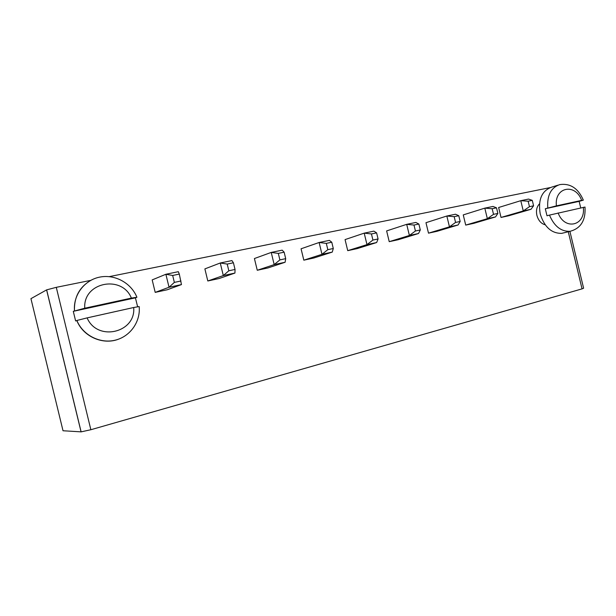 <?xml version="1.0" encoding="UTF-8"?>
<svg xmlns="http://www.w3.org/2000/svg" width="616" height="616" viewBox="0 0 616 616"><rect width="100%" height="100%" fill="white"/><g stroke="black" fill="none" stroke-linecap="round" stroke-linejoin="round"><path stroke-width="0.92" d="M550.08 187.611L109.294 276.63M90.745 280.372L56.287 287.333L46.654 289.866L30.939 298.66L63.024 430.753L81.127 431.862L90.86 429.729L582.051 288.873L583.614 288.219L569.9 231.346M233.418 262.778L227.212 264.072L220.259 262.994L231.916 260.576L233.418 262.778L235.035 269.454L234.935 273.065L219.104 278.532L207.808 280.981L204.882 268.892L220.259 262.994L223.308 275.575L207.808 280.981M155.201 292.384L152.175 279.903L165.881 274.266L169.03 287.264L155.201 292.384L167.229 289.774L181.451 284.592L169.03 287.264L174.359 282.397L172.68 275.468L165.881 274.266L178.324 271.687L179.31 274.082L172.68 275.468M303.819 260.175L301.062 248.787L319.127 242.496L321.983 254.316L303.819 260.175L313.837 258.004L332.255 252.098L321.983 254.316L327.827 249.673L326.303 243.374L319.127 242.496L329.414 240.363L331.778 242.234L326.303 243.374M284.138 252.183L278.317 253.399L271.233 252.421L282.174 250.158L284.138 252.183L285.701 258.651L285.108 262.254L267.883 267.968L257.257 270.27L254.416 258.535L271.233 252.421L274.189 264.611L257.257 270.27M347.732 250.658L345.06 239.593L364.202 233.148L366.974 244.621L347.732 250.658L357.195 248.61L376.653 242.535L366.974 244.621L372.926 240.055L371.448 233.949L364.202 233.148L373.897 231.139L376.607 232.871L371.448 233.949M539.47 203.858C536.759 206.683 535.897 210.518 536.89 215.361C538.369 220.528 541.141 223.677 545.214 224.809M501.031 217.44L498.637 207.5L520.782 200.685L523.261 210.949L501.031 217.44L508.67 215.785L531.015 209.278L523.261 210.949L529.467 206.676L528.151 201.216L520.782 200.685L528.551 199.076L532.27 200.354L528.151 201.216M389.227 241.672L386.632 230.908L406.699 224.34L409.394 235.481L389.227 241.672L398.175 239.732L418.526 233.51L409.394 235.481L415.43 230.992L413.998 225.056L406.699 224.34L415.854 222.445L418.865 224.039L413.998 225.056M458.774 215.708L454.177 216.67L446.839 216.016L455.493 214.222L458.774 215.708L460.16 221.46L458.096 224.986L436.975 231.323L428.497 233.156L425.972 222.692L446.839 216.016L449.457 226.85L428.497 233.156M496.519 207.823L492.169 208.732L484.807 208.146L493 206.445L496.519 207.823L497.867 213.413L495.534 216.924L473.75 223.354L465.711 225.094L463.255 214.899L484.807 208.146L487.356 218.688L465.711 225.094M234.935 273.065L223.308 275.575L228.836 270.778L235.035 269.454M285.108 262.254L274.189 264.611L279.887 259.898L285.701 258.651M458.096 224.986L449.457 226.85L455.57 222.438L460.16 221.46M495.534 216.924L487.356 218.688L493.524 214.345L497.867 213.413M227.212 264.072L228.836 270.778M179.31 274.082L181.451 284.592M180.981 280.981L174.359 282.397M331.778 242.234L333.295 248.51L332.255 252.098M333.295 248.51L327.827 249.673M278.317 253.399L279.887 259.898M376.607 232.871L378.078 238.962L376.653 242.535M378.078 238.962L372.926 240.055M564.495 232.679L561.73 233.356C551.536 233.518 544.367 227.035 540.224 213.914C537.922 199.776 541.695 190.86 551.559 187.172L557.957 185.162M532.27 200.354L533.587 205.798L531.015 209.278M533.587 205.798L529.467 206.676M418.865 224.039L420.297 229.96L418.526 233.51M420.297 229.96L415.43 230.992M454.177 216.67L455.57 222.438M492.169 208.732L493.524 214.345M549.48 215.1L585.008 207.053C585.785 220.366 580.803 228.451 570.07 231.3C561.091 231.685 554.231 226.28 549.48 215.1L547 215.785L545.299 208.732L556.402 205.86C554.161 186.971 575.39 182.821 581.643 200.385L556.402 205.86M581.643 200.385L583.337 200.138L579.132 201.378L580.742 207.915M76.923 320.636L75.622 320.928L73.289 311.334L84.762 308.216C82.837 282.19 122.045 274.52 131.393 298.098L84.762 308.216M131.393 298.098L136.914 297.266L135.404 297.836L137.607 306.683M579.132 201.378L545.299 208.732M135.404 297.836L73.289 311.334M87.11 317.887L133.68 307.515C136.136 332.601 97.367 342.08 87.11 317.887L76.808 320.489C83.083 336.644 102.941 345.276 118.495 339.193M76.854 320.466C82.891 335.266 100.054 343.913 115.115 340.201C130.222 336.621 140.641 321.745 139.185 306.56L133.68 307.515M568.268 231.747L582.051 288.873M56.287 287.333L90.86 429.729M46.6 289.897L81.073 431.855M547.77 208.023C546.946 195.411 550.95 187.603 559.775 184.592C570.331 183.144 578.178 188.304 583.313 200.069M74.467 310.849C73.997 296.596 79.941 286.178 92.3 279.579M583.321 207.338C585.747 225.741 564.757 230.877 558.111 212.951M46.654 289.866L81.127 431.862M570.07 231.3L561.73 233.356M136.844 297.089C131.054 282.906 114.807 273.997 99.623 277.131C84.423 280.134 73.065 295.049 74.505 310.834"/></g></svg>
